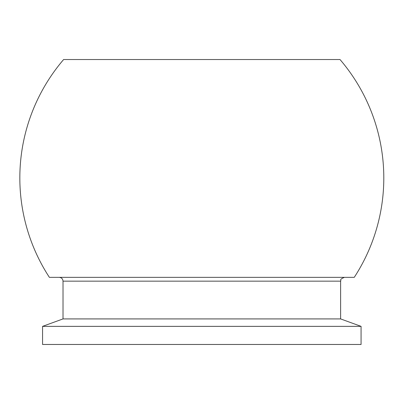<?xml version="1.0" encoding="UTF-8"?>
<svg xmlns="http://www.w3.org/2000/svg" width="404" height="404" viewBox="0 0 404 404"><rect width="100%" height="100%" fill="white"/><g stroke="black" fill="none" stroke-linecap="round" stroke-linejoin="round"><path stroke-width="0.61" d="M181.209 277.351L59.221 277.351C61.529 277.578 62.792 278.841 63.019 281.149L340.617 281.149L340.617 318.918L63.019 318.918L42.566 326.361L42.566 344.471L361.07 344.471L361.07 326.361L42.566 326.361M340.011 59.529L63.625 59.529A181.982 181.982 0 0 0 49.389 277.351L354.247 277.351A181.982 181.982 0 0 0 340.011 59.529M340.617 281.149C341.648 279.972 338.542 279.79 344.415 277.351L201.818 277.351M340.617 318.918L361.07 326.361M63.019 281.149L63.019 318.918"/></g></svg>
